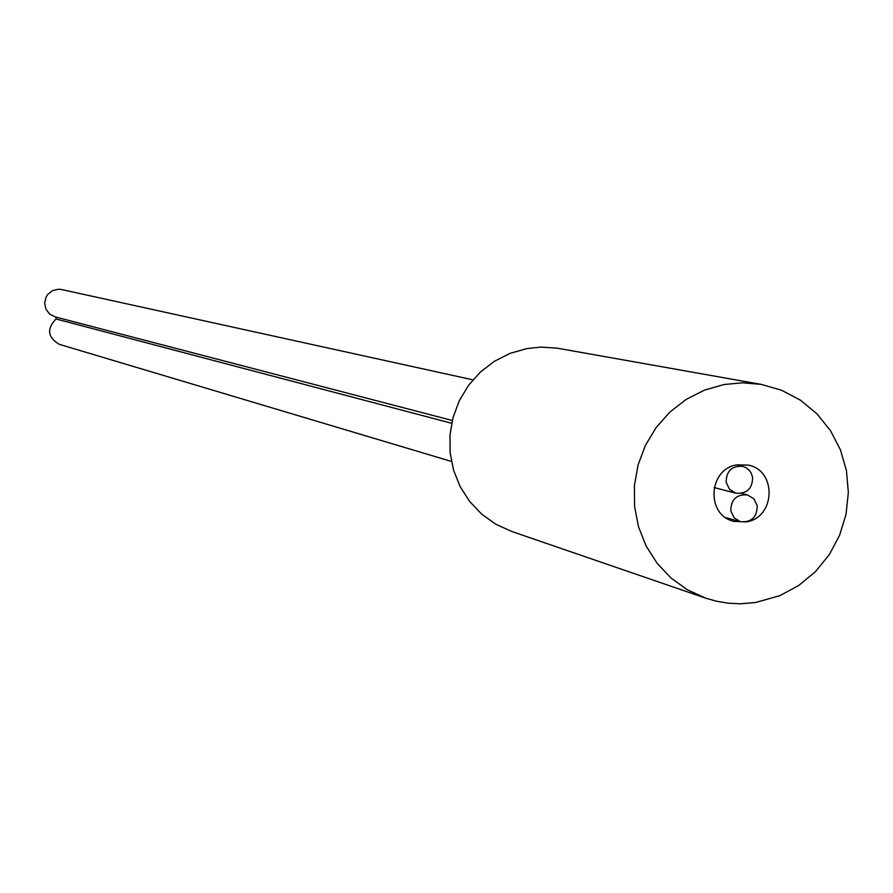 <?xml version="1.0" encoding="UTF-8"?>
<svg xmlns="http://www.w3.org/2000/svg" width="893" height="893" viewBox="0 0 893 893"><rect width="100%" height="100%" fill="white"/><g stroke="black" fill="none" stroke-linecap="round" stroke-linejoin="round"><path stroke-width="1.34" d="M526.915 348.571L540.656 347.12L556.707 348.091L761.115 384.37L781.587 390.241L800.441 400.187L816.939 413.805L830.434 430.549L840.402 449.759L846.452 470.678L848.35 492.489L846.039 514.312L839.587 535.32L829.273 554.665L815.488 571.598L798.766 585.462L779.768 595.687L755.4 602.541L739.951 603.791L728.353 603.199L716.9 601.324L705.727 598.176L511.577 531.413L495.794 524.213L481.628 514.089L469.595 501.397L460.129 486.573L453.566 470.153L450.139 452.718L449.983 434.88L453.097 417.288L459.37 400.555L468.579 385.296L480.401 372.046L494.409 361.274L510.104 353.349L526.915 348.571M705.727 598.176L687.42 589.804L671 578.017L657.058 563.215L646.097 545.924L638.506 526.747L634.566 506.387L634.421 485.535L638.071 464.974L645.393 445.406L656.121 427.557L669.884 412.041L686.159 399.428L704.387 390.152L723.91 384.537L742.541 382.784L761.115 384.37M736.959 464.851L748.323 465.108C777.189 470.466 775.437 517.817 746.235 521.903L733.745 521.378C705.693 515.015 708.305 468.792 736.959 464.851M55.935 317.082L56.047 318.98C46.503 328.892 47.597 337.342 59.329 344.341L451.434 461.447M472.922 379.838L61.595 289.533L58.536 289.209L52.564 290.616L47.753 294.456L46.09 297.079L44.65 303.084L45.9 309.123L49.606 314.023L55.042 316.848L452.271 420.491M730.809 510.841L734.024 517.694L740.308 521.657C751.404 522.595 757.041 517.315 757.231 505.818L753.938 498.874L747.497 494.934C736.524 494.175 730.954 499.477 730.809 510.841M752.609 477.309L751.169 473.011L749.227 470.254L745.722 467.519L742.619 466.336C731.758 465.744 726.266 471.069 726.165 482.309L729.469 489.264L735.91 493.204C746.894 493.974 752.464 488.672 752.609 477.309M451.657 423.271L56.047 318.98M725.618 517.549L740.308 521.657M741.57 493.394L747.497 494.934M736.658 464.918L742.619 466.336M714.121 487.545L735.91 493.204"/></g></svg>
